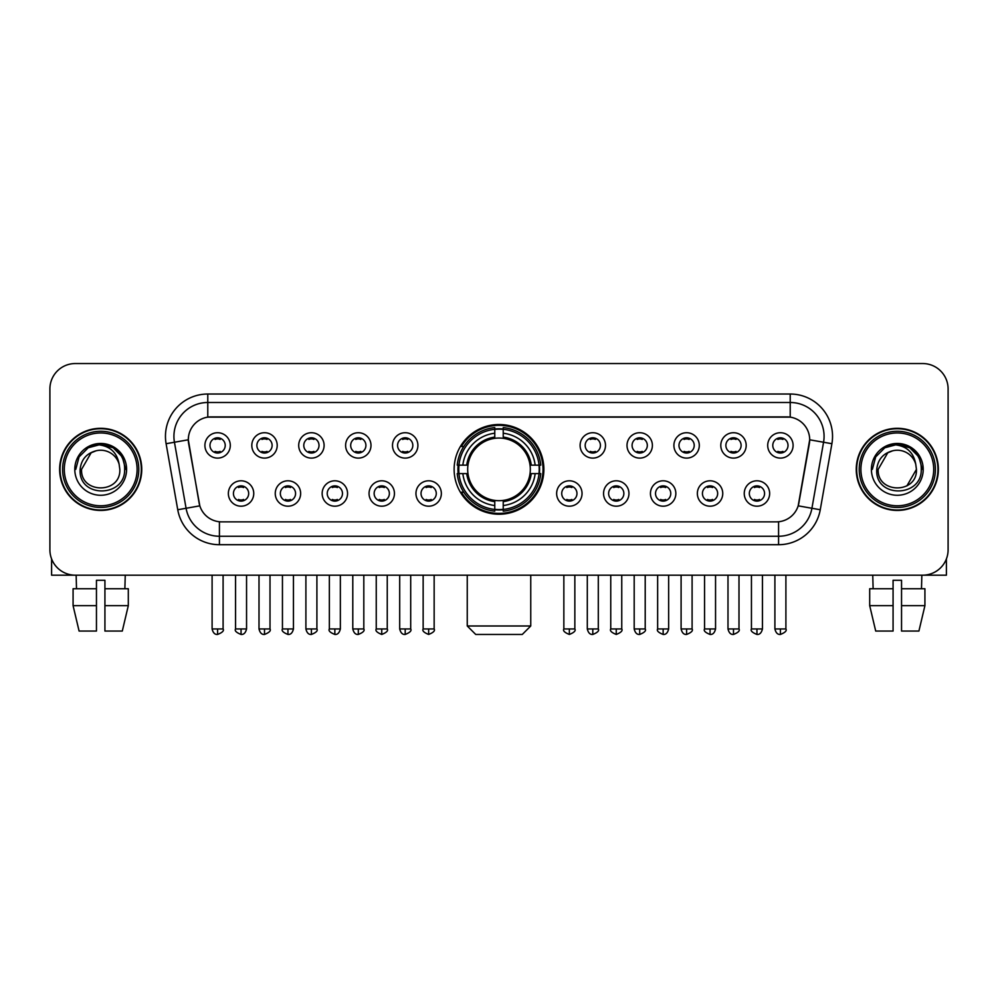 <?xml version="1.0" encoding="UTF-8"?>
<svg xmlns="http://www.w3.org/2000/svg" width="998" height="998" viewBox="0 0 998 998"><rect width="100%" height="100%" fill="white"/><g stroke="black" fill="none" stroke-linecap="round" stroke-linejoin="round"><path stroke-width="1.5" d="M454.127 469.372A44.873 44.873 0 0 0 499 514.232A44.873 44.873 0 0 0 543.873 469.372A44.873 44.873 0 0 0 499 424.499A44.873 44.873 0 0 0 454.127 469.372M300.648 493.499A12.7 12.7 0 0 1 287.948 506.198A12.7 12.7 0 0 1 275.248 493.499A12.7 12.7 0 0 1 287.948 480.799A12.7 12.7 0 0 1 300.648 493.499M280.338 493.499A7.622 7.622 0 0 0 287.948 501.121A7.622 7.622 0 0 0 295.57 493.499A7.622 7.622 0 0 0 287.948 485.876A7.622 7.622 0 0 0 280.338 493.499M347.554 493.499A12.7 12.7 0 0 1 334.854 506.198A12.7 12.7 0 0 1 322.154 493.499A12.7 12.7 0 0 1 334.854 480.799A12.7 12.7 0 0 1 347.554 493.499M327.232 493.499A7.622 7.622 0 0 0 334.854 501.121A7.622 7.622 0 0 0 342.476 493.499A7.622 7.622 0 0 0 334.854 485.876A7.622 7.622 0 0 0 327.232 493.499M394.447 493.499A12.7 12.7 0 0 1 381.747 506.198A12.7 12.7 0 0 1 369.048 493.499A12.7 12.7 0 0 1 381.747 480.799A12.7 12.7 0 0 1 394.447 493.499M374.138 493.499A7.622 7.622 0 0 0 381.747 501.121A7.622 7.622 0 0 0 389.37 493.499A7.622 7.622 0 0 0 381.747 485.876A7.622 7.622 0 0 0 374.138 493.499M441.353 493.499A12.7 12.7 0 0 1 428.653 506.198A12.7 12.7 0 0 1 415.954 493.499A12.7 12.7 0 0 1 428.653 480.799A12.7 12.7 0 0 1 441.353 493.499M421.031 493.499A7.622 7.622 0 0 0 428.653 501.121A7.622 7.622 0 0 0 436.276 493.499A7.622 7.622 0 0 0 428.653 485.876A7.622 7.622 0 0 0 421.031 493.499M582.046 493.499A12.7 12.7 0 0 1 569.347 506.198A12.7 12.7 0 0 1 556.647 493.499A12.7 12.7 0 0 1 569.347 480.799A12.7 12.7 0 0 1 582.046 493.499M561.724 493.499A7.622 7.622 0 0 0 569.347 501.121A7.622 7.622 0 0 0 576.969 493.499A7.622 7.622 0 0 0 569.347 485.876A7.622 7.622 0 0 0 561.724 493.499M628.952 493.499A12.7 12.7 0 0 1 616.253 506.198A12.7 12.7 0 0 1 603.553 493.499A12.7 12.7 0 0 1 616.253 480.799A12.7 12.7 0 0 1 628.952 493.499M608.63 493.499A7.622 7.622 0 0 0 616.253 501.121A7.622 7.622 0 0 0 623.862 493.499A7.622 7.622 0 0 0 616.253 485.876A7.622 7.622 0 0 0 608.63 493.499M675.846 493.499A12.7 12.7 0 0 1 663.146 506.198A12.7 12.7 0 0 1 650.447 493.499A12.7 12.7 0 0 1 663.146 480.799A12.7 12.7 0 0 1 675.846 493.499M655.524 493.499A7.622 7.622 0 0 0 663.146 501.121A7.622 7.622 0 0 0 670.768 493.499A7.622 7.622 0 0 0 663.146 485.876A7.622 7.622 0 0 0 655.524 493.499M722.752 493.499A12.7 12.7 0 0 1 710.052 506.198A12.7 12.7 0 0 1 697.353 493.499A12.7 12.7 0 0 1 710.052 480.799A12.7 12.7 0 0 1 722.752 493.499M702.43 493.499A7.622 7.622 0 0 0 710.052 501.121A7.622 7.622 0 0 0 717.662 493.499A7.622 7.622 0 0 0 710.052 485.876A7.622 7.622 0 0 0 702.43 493.499M769.645 493.499A12.7 12.7 0 0 1 756.946 506.198A12.7 12.7 0 0 1 744.246 493.499A12.7 12.7 0 0 1 756.946 480.799A12.7 12.7 0 0 1 769.645 493.499M749.323 493.499A7.622 7.622 0 0 0 756.946 501.121A7.622 7.622 0 0 0 764.568 493.499A7.622 7.622 0 0 0 756.946 485.876A7.622 7.622 0 0 0 749.323 493.499M253.754 493.499A12.7 12.7 0 0 1 241.054 506.198A12.7 12.7 0 0 1 228.355 493.499A12.7 12.7 0 0 1 241.054 480.799A12.7 12.7 0 0 1 253.754 493.499M233.432 493.499A7.622 7.622 0 0 0 241.054 501.121A7.622 7.622 0 0 0 248.677 493.499A7.622 7.622 0 0 0 241.054 485.876A7.622 7.622 0 0 0 233.432 493.499M277.207 445.407A12.7 12.7 0 0 1 264.507 458.107A12.7 12.7 0 0 1 251.808 445.407A12.7 12.7 0 0 1 264.507 432.72A12.7 12.7 0 0 1 277.207 445.407M256.885 445.407A7.622 7.622 0 0 0 264.507 453.03A7.622 7.622 0 0 0 272.117 445.407A7.622 7.622 0 0 0 264.507 437.798A7.622 7.622 0 0 0 256.885 445.407M324.101 445.407A12.7 12.7 0 0 1 311.401 458.107A12.7 12.7 0 0 1 298.701 445.407A12.7 12.7 0 0 1 311.401 432.72A12.7 12.7 0 0 1 324.101 445.407M303.779 445.407A7.622 7.622 0 0 0 311.401 453.03A7.622 7.622 0 0 0 319.023 445.407A7.622 7.622 0 0 0 311.401 437.798A7.622 7.622 0 0 0 303.779 445.407M370.994 445.407A12.7 12.7 0 0 1 358.307 458.107A12.7 12.7 0 0 1 345.607 445.407A12.7 12.7 0 0 1 358.307 432.72A12.7 12.7 0 0 1 370.994 445.407M350.685 445.407A7.622 7.622 0 0 0 358.307 453.03A7.622 7.622 0 0 0 365.917 445.407A7.622 7.622 0 0 0 358.307 437.798A7.622 7.622 0 0 0 350.685 445.407M417.9 445.407A12.7 12.7 0 0 1 405.2 458.107A12.7 12.7 0 0 1 392.501 445.407A12.7 12.7 0 0 1 405.2 432.72A12.7 12.7 0 0 1 417.9 445.407M397.578 445.407A7.622 7.622 0 0 0 405.2 453.03A7.622 7.622 0 0 0 412.823 445.407A7.622 7.622 0 0 0 405.2 437.798A7.622 7.622 0 0 0 397.578 445.407M605.499 445.407A12.7 12.7 0 0 1 592.8 458.107A12.7 12.7 0 0 1 580.1 445.407A12.7 12.7 0 0 1 592.8 432.72A12.7 12.7 0 0 1 605.499 445.407M585.177 445.407A7.622 7.622 0 0 0 592.8 453.03A7.622 7.622 0 0 0 600.422 445.407A7.622 7.622 0 0 0 592.8 437.798A7.622 7.622 0 0 0 585.177 445.407M652.393 445.407A12.7 12.7 0 0 1 639.693 458.107A12.7 12.7 0 0 1 627.006 445.407A12.7 12.7 0 0 1 639.693 432.72A12.7 12.7 0 0 1 652.393 445.407M632.083 445.407A7.622 7.622 0 0 0 639.693 453.03A7.622 7.622 0 0 0 647.315 445.407A7.622 7.622 0 0 0 639.693 437.798A7.622 7.622 0 0 0 632.083 445.407M699.299 445.407A12.7 12.7 0 0 1 686.599 458.107A12.7 12.7 0 0 1 673.9 445.407A12.7 12.7 0 0 1 686.599 432.72A12.7 12.7 0 0 1 699.299 445.407M678.977 445.407A7.622 7.622 0 0 0 686.599 453.03A7.622 7.622 0 0 0 694.221 445.407A7.622 7.622 0 0 0 686.599 437.798A7.622 7.622 0 0 0 678.977 445.407M746.192 445.407A12.7 12.7 0 0 1 733.493 458.107A12.7 12.7 0 0 1 720.793 445.407A12.7 12.7 0 0 1 733.493 432.72A12.7 12.7 0 0 1 746.192 445.407M725.883 445.407A7.622 7.622 0 0 0 733.493 453.03A7.622 7.622 0 0 0 741.115 445.407A7.622 7.622 0 0 0 733.493 437.798A7.622 7.622 0 0 0 725.883 445.407M793.098 445.407A12.7 12.7 0 0 1 780.399 458.107A12.7 12.7 0 0 1 767.699 445.407A12.7 12.7 0 0 1 780.399 432.72A12.7 12.7 0 0 1 793.098 445.407M772.776 445.407A7.622 7.622 0 0 0 780.399 453.03A7.622 7.622 0 0 0 788.021 445.407A7.622 7.622 0 0 0 780.399 437.798A7.622 7.622 0 0 0 772.776 445.407M230.301 445.407A12.7 12.7 0 0 1 217.601 458.107A12.7 12.7 0 0 1 204.902 445.407A12.7 12.7 0 0 1 217.601 432.72A12.7 12.7 0 0 1 230.301 445.407M209.979 445.407A7.622 7.622 0 0 0 217.601 453.03A7.622 7.622 0 0 0 225.224 445.407A7.622 7.622 0 0 0 217.601 437.798A7.622 7.622 0 0 0 209.979 445.407M177.744 509.741L166.105 443.711A42.328 42.328 0 0 1 207.784 394.023L790.216 394.023A42.328 42.328 0 0 1 831.895 443.711L820.256 509.741A42.328 42.328 0 0 1 778.577 544.708L219.423 544.708A42.328 42.328 0 0 1 177.744 509.741L199.812 505.849L188.659 443.711A22.854 22.854 0 0 1 211.164 416.89L786.836 416.89A22.854 22.854 0 0 1 809.341 443.711L798.887 502.967A22.854 22.854 0 0 1 776.382 521.854L221.618 521.854A22.854 22.854 0 0 1 199.113 502.967L188.31 439.794L174.438 442.239A33.857 33.857 0 0 1 207.784 402.493L790.216 402.493A33.857 33.857 0 0 1 823.562 442.239L811.923 508.269A33.857 33.857 0 0 1 778.577 536.25L219.423 536.25A33.857 33.857 0 0 1 186.077 508.269L174.438 442.239A33.857 33.857 0 0 1 173.926 436.351M458.157 473.601A41.055 41.055 0 0 1 458.157 465.143M59.63 469.372A41.055 41.055 0 0 0 100.698 510.427A41.055 41.055 0 0 0 141.753 469.372A41.055 41.055 0 0 0 100.698 428.317A41.055 41.055 0 0 0 59.63 469.372M856.247 469.372A41.055 41.055 0 0 0 897.302 510.427A41.055 41.055 0 0 0 938.37 469.372A41.055 41.055 0 0 0 897.302 428.317A41.055 41.055 0 0 0 856.247 469.372M207.784 394.023L207.784 417.139L790.216 417.139L790.216 394.023M188.31 439.744L188.56 436.351M776.382 521.854L221.618 521.854M831.895 443.711L809.69 439.794L798.188 505.849L820.256 509.741M798.887 502.967L798.749 503.691M199.251 503.691L199.113 502.967M948.1 388.946A25.399 25.399 0 0 0 922.701 363.546L75.299 363.546A25.399 25.399 0 0 0 49.9 388.946L49.9 549.798A25.399 25.399 0 0 0 75.299 575.185L922.701 575.185A25.399 25.399 0 0 0 948.1 549.798L948.1 388.946L948.1 549.798M49.9 388.946L49.9 549.798M922.701 363.546L75.299 363.546M75.299 575.185L922.701 575.185M51.597 558.917L51.597 575.185L149.8 575.185M73.079 588.733L73.079 605.661L79.091 631.06L73.079 605.661L73.079 588.733L96.457 588.733L96.457 580.275L104.927 580.275L104.927 588.733L128.305 588.733L128.305 605.661L122.292 631.06L128.305 605.661L104.927 605.661L104.927 588.733L104.927 631.06L122.292 631.06M125.249 575.185L124.875 588.733M96.457 588.733L96.457 631.06L79.091 631.06M73.079 605.661L96.457 605.661M76.147 575.185L76.509 588.733M137.1 469.372A36.402 36.402 0 0 0 100.698 432.97A36.402 36.402 0 0 0 64.296 469.372A36.402 36.402 0 0 0 100.698 505.774A36.402 36.402 0 0 0 137.1 469.372M138.784 469.372A38.099 38.099 0 0 0 100.698 431.273A38.099 38.099 0 0 0 62.6 469.372A38.099 38.099 0 0 0 100.698 507.471A38.099 38.099 0 0 0 138.784 469.372M141.329 469.372A40.631 40.631 0 0 0 100.698 428.741A40.631 40.631 0 0 0 60.055 469.372A40.631 40.631 0 0 0 100.698 510.003A40.631 40.631 0 0 0 141.329 469.372M119.136 464.282L119.822 469.372C120.995 494.047 80.389 494.047 81.562 469.372L91.13 452.805L95.945 450.834C86.464 453.416 81.2 459.591 80.139 469.372C78.106 498.476 125.498 497.728 124.638 469.372C124.787 461.338 121.806 454.701 115.706 449.437C110.154 445.382 103.979 443.798 97.18 444.671C109.693 445.657 117.003 452.194 119.136 464.282L119.822 469.372C120.995 494.047 80.389 494.047 81.562 469.372L91.13 452.805L95.945 450.834L91.13 452.805L81.562 469.372L91.13 452.805L95.945 450.834L91.13 452.805L81.562 469.372L91.13 452.805L95.945 450.834L91.13 452.805L81.562 469.372L91.13 452.805L95.945 450.834A19.137 19.137 0 0 1 119.136 464.282L119.822 469.372C120.995 494.047 80.389 494.047 81.562 469.372C80.389 494.047 120.995 494.047 119.822 469.372C120.995 494.047 80.389 494.047 81.562 469.372C80.389 494.047 120.995 494.047 119.822 469.372C120.995 494.047 80.389 494.047 81.562 469.372M74.788 469.372A25.911 25.911 0 0 0 100.698 495.27A25.911 25.911 0 0 0 126.596 469.372A25.911 25.911 0 0 0 100.698 443.461A25.911 25.911 0 0 0 74.788 469.372M97.18 444.671L88.223 447.765L79.079 456.897L75.748 469.372L79.079 456.897L88.223 447.765L100.698 444.422L113.173 447.765L122.305 456.897L125.648 469.372L122.305 456.897L113.173 447.765L100.698 444.422L88.223 447.765L79.079 456.897L75.748 469.372L79.079 456.897L88.223 447.765L100.698 444.422L113.173 447.765L122.305 456.897L125.648 469.372L122.305 456.897L113.173 447.765L100.698 444.422L88.223 447.765L79.079 456.897L75.748 469.372L79.079 456.897L88.223 447.765L100.698 444.422L113.173 447.765L122.305 456.897L125.648 469.372M522.278 634.454L475.722 634.454L467.251 625.983L530.749 625.983L522.278 634.454M530.038 473.601A31.325 31.325 0 0 0 503.229 438.334L503.229 438.334A31.325 31.325 0 0 0 467.962 473.601A31.325 31.325 0 0 0 530.038 473.601L531.285 473.601L530.038 473.601A31.325 31.325 0 0 1 503.229 500.41L503.229 505.524A36.402 36.402 0 0 0 535.153 473.601L540.779 473.601A41.991 41.991 0 0 1 503.229 511.151L503.229 509.442A40.294 40.294 0 0 0 539.07 473.601M459.018 473.601A40.207 40.207 0 0 1 459.018 465.143M503.229 429.377A40.207 40.207 0 0 0 494.771 429.377M538.982 465.143A40.207 40.207 0 0 1 538.982 473.601M540.779 465.143A41.991 41.991 0 0 0 503.229 427.593L503.229 429.302A40.294 40.294 0 0 1 539.07 465.143L540.779 465.143M457.221 473.601A41.991 41.991 0 0 0 494.771 511.151L494.771 509.442A40.294 40.294 0 0 1 458.93 473.601L457.221 473.601M539.07 465.143L535.153 465.143A36.402 36.402 0 0 0 503.229 433.219L503.229 429.302M503.229 509.442L503.229 505.524M458.93 473.601L462.847 473.601A36.402 36.402 0 0 0 494.771 505.524L494.771 509.442M503.229 433.219L503.229 437.087A32.56 32.56 0 0 1 531.285 465.143L535.153 465.143M535.153 473.601L531.285 473.601A32.56 32.56 0 0 1 503.229 501.657M494.771 505.524L494.771 500.41A31.325 31.325 0 0 1 467.962 473.601L462.847 473.601M530.038 465.143L531.285 465.143M503.229 509.354A40.207 40.207 0 0 1 494.771 509.354M494.771 427.593A41.991 41.991 0 0 0 457.221 465.143L458.93 465.143A40.294 40.294 0 0 1 494.771 429.302L494.771 427.593M494.771 429.302L494.771 433.219A36.402 36.402 0 0 0 462.847 465.143L458.93 465.143M494.771 438.284L494.771 433.219M462.847 465.143L466.715 465.143A32.56 32.56 0 0 1 494.771 437.087M494.771 500.41L494.771 501.657A32.56 32.56 0 0 1 466.715 473.601M463.783 446.518L461.375 446.518A44.024 44.024 0 0 1 543.024 469.372A44.024 44.024 0 0 1 461.375 492.226L463.783 492.226M215.069 452.593L215.069 451.395A6.499 6.499 0 0 0 220.146 451.395L220.146 452.593M220.146 438.234L220.146 439.432A6.499 6.499 0 0 0 215.069 439.432L215.069 438.234M261.963 452.593L261.963 451.395A6.499 6.499 0 0 0 267.04 451.395L267.04 452.593M267.04 438.234L267.04 439.432A6.499 6.499 0 0 0 261.963 439.432L261.963 438.234M308.869 452.593L308.869 451.395A6.499 6.499 0 0 0 313.946 451.395L313.946 452.593M313.946 438.234L313.946 439.432A6.499 6.499 0 0 0 308.869 439.432L308.869 438.234M355.762 452.593L355.762 451.395A6.499 6.499 0 0 0 360.839 451.395L360.839 452.593M360.839 438.234L360.839 439.432A6.499 6.499 0 0 0 355.762 439.432L355.762 438.234M402.656 452.593L402.656 451.395A6.499 6.499 0 0 0 407.745 451.395L407.745 452.593M407.745 438.234L407.745 439.432A6.499 6.499 0 0 0 402.656 439.432L402.656 438.234M590.255 452.593L590.255 451.395A6.499 6.499 0 0 0 595.344 451.395L595.344 452.593M595.344 438.234L595.344 439.432A6.499 6.499 0 0 0 590.255 439.432L590.255 438.234M637.161 452.593L637.161 451.395A6.499 6.499 0 0 0 642.238 451.395L642.238 452.593M642.238 438.234L642.238 439.432A6.499 6.499 0 0 0 637.161 439.432L637.161 438.234M684.054 452.593L684.054 451.395A6.499 6.499 0 0 0 689.131 451.395L689.131 452.593M689.131 438.234L689.131 439.432A6.499 6.499 0 0 0 684.054 439.432L684.054 438.234M730.96 452.593L730.96 451.395A6.499 6.499 0 0 0 736.037 451.395L736.037 452.593M736.037 438.234L736.037 439.432A6.499 6.499 0 0 0 730.96 439.432L730.96 438.234M777.854 452.593L777.854 451.395A6.499 6.499 0 0 0 782.931 451.395L782.931 452.593M782.931 438.234L782.931 439.432A6.499 6.499 0 0 0 777.854 439.432L777.854 438.234M238.51 500.684L238.51 499.474A6.499 6.499 0 0 0 243.587 499.474L243.587 500.684M243.587 486.313L243.587 487.523A6.499 6.499 0 0 0 238.51 487.523L238.51 486.313M285.416 500.684L285.416 499.474A6.499 6.499 0 0 0 290.493 499.474L290.493 500.684M290.493 486.313L290.493 487.523A6.499 6.499 0 0 0 285.416 487.523L285.416 486.313M332.309 500.684L332.309 499.474A6.499 6.499 0 0 0 337.386 499.474L337.386 500.684M337.386 486.313L337.386 487.523A6.499 6.499 0 0 0 332.309 487.523L332.309 486.313M379.215 500.684L379.215 499.474A6.499 6.499 0 0 0 384.292 499.474L384.292 500.684M384.292 486.313L384.292 487.523A6.499 6.499 0 0 0 379.215 487.523L379.215 486.313M426.109 500.684L426.109 499.474A6.499 6.499 0 0 0 431.186 499.474L431.186 500.684M431.186 486.313L431.186 487.523A6.499 6.499 0 0 0 426.109 487.523L426.109 486.313M566.814 500.684L566.814 499.474A6.499 6.499 0 0 0 571.891 499.474L571.891 500.684M571.891 486.313L571.891 487.523A6.499 6.499 0 0 0 566.814 487.523L566.814 486.313M613.708 500.684L613.708 499.474A6.499 6.499 0 0 0 618.785 499.474L618.785 500.684M618.785 486.313L618.785 487.523A6.499 6.499 0 0 0 613.708 487.523L613.708 486.313M660.614 500.684L660.614 499.474A6.499 6.499 0 0 0 665.691 499.474L665.691 500.684M665.691 486.313L665.691 487.523A6.499 6.499 0 0 0 660.614 487.523L660.614 486.313M707.507 500.684L707.507 499.474A6.499 6.499 0 0 0 712.584 499.474L712.584 500.684M712.584 486.313L712.584 487.523A6.499 6.499 0 0 0 707.507 487.523L707.507 486.313M754.413 500.684L754.413 499.474A6.499 6.499 0 0 0 759.49 499.474L759.49 500.684M759.49 486.313L759.49 487.523A6.499 6.499 0 0 0 754.413 487.523L754.413 486.313M946.403 558.917L946.403 575.185L848.2 575.185M893.073 588.733L893.073 605.661L869.695 605.661L875.708 631.06L869.695 605.661L869.695 588.733L893.073 588.733L893.073 580.275L901.543 580.275L901.543 588.733L924.921 588.733L924.921 605.661L918.909 631.06L924.921 605.661L901.543 605.661L901.543 588.733M921.853 575.185L921.491 588.733M893.073 605.661L893.073 631.06L875.708 631.06M918.909 631.06L901.543 631.06L901.543 605.661M872.751 575.185L873.125 588.733M933.704 469.372A36.402 36.402 0 0 0 897.302 432.97A36.402 36.402 0 0 0 860.9 469.372A36.402 36.402 0 0 0 897.302 505.774A36.402 36.402 0 0 0 933.704 469.372M935.4 469.372A38.099 38.099 0 0 0 897.302 431.273A38.099 38.099 0 0 0 859.216 469.372A38.099 38.099 0 0 0 897.302 507.471A38.099 38.099 0 0 0 935.4 469.372M937.945 469.372A40.631 40.631 0 0 0 897.302 428.741A40.631 40.631 0 0 0 856.671 469.372A40.631 40.631 0 0 0 897.302 510.003A40.631 40.631 0 0 0 937.945 469.372M887.746 452.805L878.178 469.372L887.746 452.805L892.561 450.834L887.746 452.805L878.178 469.372C877.005 494.047 917.611 494.047 916.438 469.372C917.611 494.047 877.005 494.047 878.178 469.372C877.005 494.047 917.611 494.047 916.438 469.372C917.611 494.047 877.005 494.047 878.178 469.372L887.746 452.805L892.561 450.834A19.137 19.137 0 0 1 915.752 464.282L916.438 469.372C917.611 494.047 877.005 494.047 878.178 469.372L887.746 452.805L892.561 450.834C883.08 453.416 877.816 459.591 876.755 469.372C874.71 498.476 922.115 497.728 921.254 469.372C921.404 461.338 918.422 454.701 912.322 449.437C906.758 445.382 900.583 443.798 893.784 444.671C906.296 445.657 913.619 452.194 915.752 464.282L916.438 469.372L906.87 485.939M878.178 469.372L887.746 452.805L892.561 450.834L887.746 452.805L878.178 469.372L887.746 452.805L892.561 450.834M871.404 469.372A25.911 25.911 0 0 0 897.302 495.27A25.911 25.911 0 0 0 923.212 469.372A25.911 25.911 0 0 0 897.302 443.461A25.911 25.911 0 0 0 871.404 469.372M872.352 469.372L875.695 456.897L884.827 447.765L897.302 444.422L909.777 447.765L918.921 456.897L922.252 469.372L918.921 456.897L909.777 447.765L897.302 444.422L884.827 447.765L875.695 456.897L872.352 469.372L875.695 456.897L884.827 447.765L897.302 444.422L909.777 447.765L918.921 456.897L922.252 469.372L918.921 456.897L909.777 447.765L897.302 444.422L884.827 447.765L875.695 456.897L872.352 469.372L875.695 456.897L884.827 447.765L897.302 444.422L909.777 447.765L918.921 456.897L922.252 469.372L918.921 456.897L909.777 447.765L897.302 444.422L884.827 447.765L875.695 456.897L872.352 469.372L875.695 456.897L884.827 447.765L897.302 444.422L909.777 447.765L918.921 456.897L922.252 469.372L918.921 456.897L909.777 447.765L897.302 444.422L884.827 447.765L875.695 456.897L872.352 469.372L875.695 456.897L884.827 447.765L893.784 444.671L884.827 447.765L875.695 456.897L872.352 469.372L875.695 456.897L884.827 447.765L897.302 444.422L909.777 447.765L918.921 456.897L922.252 469.372L918.921 456.897L909.777 447.765L897.302 444.422L884.827 447.765L875.695 456.897L872.352 469.372L875.695 456.897L884.827 447.765L897.302 444.422L909.777 447.765L918.921 456.897L922.252 469.372L918.921 456.897L909.777 447.765M778.577 521.754L778.577 544.708M219.423 544.708L219.423 521.754M166.105 443.711L174.438 442.239M494.771 509.741A40.594 40.594 0 0 0 503.229 509.741M539.369 473.601A40.594 40.594 0 0 0 539.369 465.143M503.229 429.003A40.594 40.594 0 0 0 494.771 429.003M217.601 628.952L212.1 628.952C213.061 632.869 214.894 634.703 217.601 634.454L217.601 628.952L223.103 628.952L223.103 575.185M264.507 628.952L259.006 628.952C259.967 632.869 261.8 634.703 264.507 634.454L264.507 628.952L270.009 628.952L270.009 575.185M311.401 628.952L305.899 628.952C306.86 632.869 308.694 634.703 311.401 634.454L311.401 628.952L316.902 628.952L316.902 575.185M358.307 628.952L352.793 628.952C353.754 632.869 355.6 634.703 358.307 634.454L358.307 628.952L363.808 628.952L363.808 575.185M405.2 628.952L399.699 628.952C400.66 632.869 402.493 634.703 405.2 634.454L405.2 628.952L410.702 628.952L410.702 575.185M592.8 628.952L587.298 628.952C588.259 632.869 590.092 634.703 592.8 634.454L592.8 628.952L598.301 628.952L598.301 575.185M639.693 628.952L634.192 628.952C635.152 632.869 636.986 634.703 639.693 634.454L639.693 628.952L645.207 628.952L645.207 575.185M686.599 628.952L681.098 628.952C682.058 632.869 683.892 634.703 686.599 634.454L686.599 628.952L692.101 628.952L692.101 575.185M733.493 628.952L727.991 628.952C728.952 632.869 730.785 634.703 733.493 634.454L733.493 628.952L738.994 628.952L738.994 575.185M780.399 628.952L774.897 628.952C775.858 632.869 777.692 634.703 780.399 634.454L780.399 628.952L785.9 628.952L785.9 575.185M241.054 628.952L235.553 628.952C234.43 630.711 236.264 632.545 241.054 634.454L241.054 628.952L246.556 628.952L246.556 575.185M287.948 628.952L282.446 628.952C281.336 630.711 283.17 632.545 287.948 634.454L287.948 628.952L293.449 628.952L293.449 575.185M334.854 628.952L329.352 628.952C328.23 630.711 330.064 632.545 334.854 634.454L334.854 628.952L340.355 628.952L340.355 575.185M381.747 628.952L376.246 628.952C375.136 630.711 376.97 632.545 381.747 634.454L381.747 628.952L387.249 628.952L387.249 575.185M428.653 628.952L423.152 628.952C422.029 630.711 423.863 632.545 428.653 634.454L428.653 628.952L434.155 628.952L434.155 575.185M569.347 628.952L563.845 628.952C562.735 630.711 564.569 632.545 569.347 634.454L569.347 628.952L574.848 628.952L574.848 575.185M616.253 628.952L610.751 628.952C609.628 630.711 611.462 632.545 616.253 634.454L616.253 628.952L621.754 628.952L621.754 575.185M663.146 628.952L657.645 628.952C656.534 630.711 658.368 632.545 663.146 634.454L663.146 628.952L668.648 628.952L668.648 575.185M710.052 628.952L704.551 628.952C703.428 630.711 705.262 632.545 710.052 634.454L710.052 628.952L715.554 628.952L715.554 575.185M756.946 628.952L751.444 628.952C750.334 630.711 752.168 632.545 756.946 634.454L756.946 628.952L762.447 628.952L762.447 575.185M530.749 575.185L530.749 625.983M467.251 575.185L467.251 625.983M212.1 628.952L212.1 575.185M223.103 628.952C224.226 630.711 222.392 632.545 217.601 634.454M259.006 628.952L259.006 575.185M270.009 628.952C271.119 630.711 269.285 632.545 264.507 634.454M305.899 628.952L305.899 575.185M316.902 628.952C318.025 630.711 316.191 632.545 311.401 634.454M352.793 628.952L352.793 575.185M363.808 628.952C364.919 630.711 363.085 632.545 358.307 634.454M399.699 628.952L399.699 575.185M410.702 628.952C411.825 630.711 409.991 632.545 405.2 634.454M587.298 628.952L587.298 575.185M598.301 628.952C599.424 630.711 597.59 632.545 592.8 634.454M634.192 628.952L634.192 575.185M645.207 628.952C646.317 630.711 644.483 632.545 639.693 634.454M681.098 628.952L681.098 575.185M692.101 628.952C693.211 630.711 691.377 632.545 686.599 634.454M727.991 628.952L727.991 575.185M738.994 628.952C740.117 630.711 738.283 632.545 733.493 634.454M774.897 628.952L774.897 575.185M785.9 628.952C787.01 630.711 785.177 632.545 780.399 634.454M235.553 628.952L235.553 575.185M246.556 628.952C245.595 632.869 243.762 634.703 241.054 634.454M282.446 628.952L282.446 575.185M293.449 628.952C292.489 632.869 290.655 634.703 287.948 634.454M329.352 628.952L329.352 575.185M340.355 628.952C339.395 632.869 337.561 634.703 334.854 634.454M376.246 628.952L376.246 575.185M387.249 628.952C388.372 630.711 386.538 632.545 381.747 634.454M423.152 628.952L423.152 575.185M434.155 628.952C435.265 630.711 433.431 632.545 428.653 634.454M563.845 628.952L563.845 575.185M574.848 628.952C575.971 630.711 574.137 632.545 569.347 634.454M610.751 628.952L610.751 575.185M621.754 628.952C622.864 630.711 621.03 632.545 616.253 634.454M657.645 628.952L657.645 575.185M668.648 628.952C667.687 632.869 665.853 634.703 663.146 634.454M704.551 628.952L704.551 575.185M715.554 628.952C714.593 632.869 712.759 634.703 710.052 634.454M751.444 628.952L751.444 575.185M762.447 628.952C761.486 632.869 759.653 634.703 756.946 634.454"/></g></svg>
